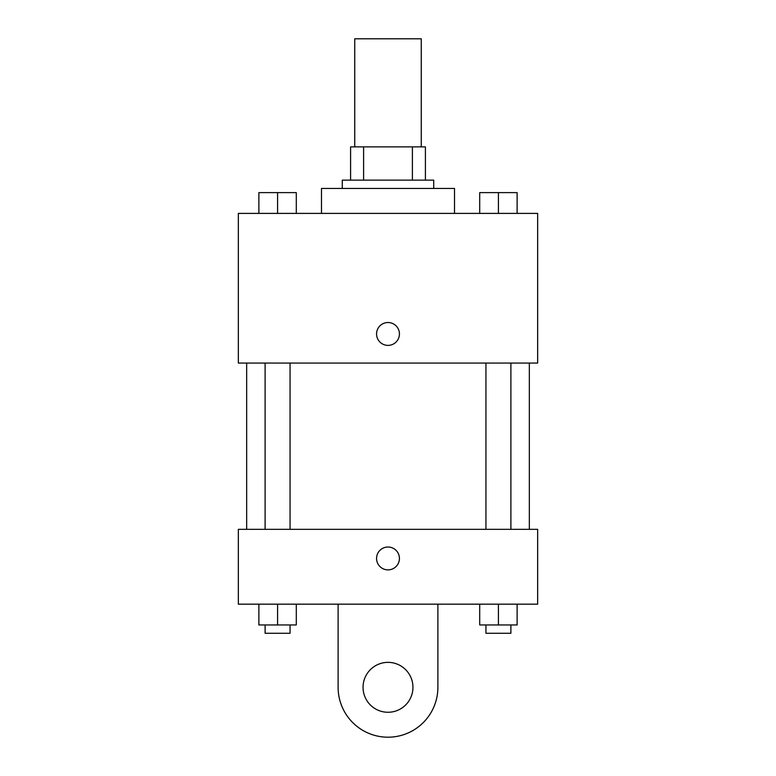 <?xml version="1.0" encoding="UTF-8"?>
<svg xmlns="http://www.w3.org/2000/svg" width="776" height="776" viewBox="0 0 776 776"><rect width="100%" height="100%" fill="white"/><g stroke="black" fill="none" stroke-linecap="round" stroke-linejoin="round"><path stroke-width="1.16" d="M421.261 146.887L421.261 38.8L354.739 38.8L354.739 146.887M363.605 180.139L363.605 146.887L350.587 146.887L350.587 180.139L350.587 146.887M363.605 146.887L425.413 146.887L425.413 180.139M412.395 180.139L412.395 146.887M342.274 188.461L342.274 180.139L433.726 180.139L433.726 188.461M454.513 213.4L454.513 188.461L321.487 188.461L321.487 213.4M238.339 213.4L537.661 213.4L537.661 363.061L238.339 363.061L238.339 213.4M388 345.388A11.436 11.436 0 0 1 378.096 328.238A11.436 11.436 0 0 1 397.904 328.238A11.436 11.436 0 0 1 388 345.388M238.339 529.339L537.661 529.339L537.661 604.174L238.339 604.174L238.339 529.339L537.661 529.339M479.704 213.4L479.704 192.613L517.117 192.613L517.117 213.4L517.117 192.613M498.415 213.4L498.415 192.613M510.889 192.613L485.941 192.613M258.883 213.4L258.883 192.613L296.296 192.613L296.296 213.4L296.296 192.613M277.585 213.4L277.585 192.613M290.059 192.613L265.111 192.613M479.704 604.174L479.704 624.961L517.117 624.961L517.117 604.174L517.117 624.961M498.415 624.961L498.415 604.174M510.889 624.961L510.889 633.274L485.941 633.274L485.941 624.961M258.883 604.174L258.883 624.961L296.296 624.961L296.296 604.174L296.296 624.961M277.585 624.961L277.585 604.174M290.059 624.961L290.059 633.274L265.111 633.274L265.111 624.961M376.564 558.439A11.436 11.436 0 0 1 393.713 548.545A11.436 11.436 0 0 1 393.713 568.342A11.436 11.436 0 0 1 376.564 558.439M437.887 604.174L437.887 687.313A49.887 49.887 0 0 1 388 737.2A49.887 49.887 0 0 1 338.113 687.313L338.113 604.174M388 712.261A24.939 24.939 0 0 1 366.398 674.839A24.939 24.939 0 0 1 409.602 674.839A24.939 24.939 0 0 1 388 712.261M529.339 529.339L529.339 363.061M246.661 529.339L246.661 363.061M485.941 363.061L485.941 529.339M510.889 363.061L510.889 529.339M290.059 529.339L290.059 363.061M265.111 529.339L265.111 363.061"/></g></svg>
